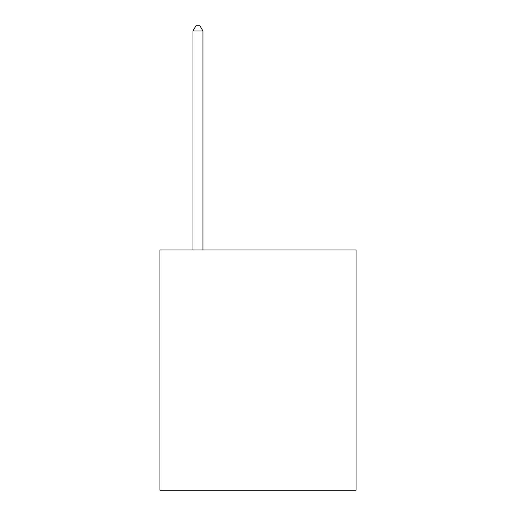 <?xml version="1.0" encoding="UTF-8"?>
<svg xmlns="http://www.w3.org/2000/svg" width="516" height="516" viewBox="0 0 516 516"><rect width="100%" height="100%" fill="white"/><g stroke="black" fill="none" stroke-linecap="round" stroke-linejoin="round"><path stroke-width="0.77" d="M356.085 249.996L356.085 490.2L159.915 490.2L159.915 249.996L356.085 249.996M202.956 249.996L202.956 31.005L192.945 31.005L192.945 249.996M192.945 31.005L195.945 25.8L199.95 25.8L202.956 31.005"/></g></svg>
